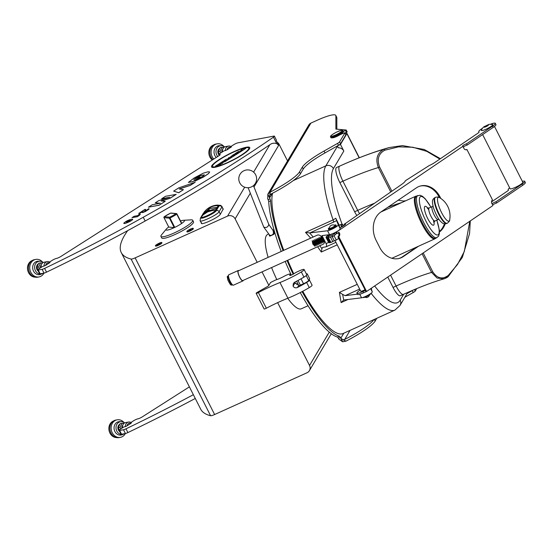 <?xml version="1.0" encoding="UTF-8"?>
<svg xmlns="http://www.w3.org/2000/svg" width="553" height="553" viewBox="0 0 553 553"><rect width="100%" height="100%" fill="white"/><g stroke="black" fill="none" stroke-linecap="round" stroke-linejoin="round"><path stroke-width="0.83" d="M276.929 279.541A8.558 1.445 -26.9 0 0 284 276.348A5.35 0.906 153.1 0 1 290.242 274.17A5.35 0.906 153.1 0 1 290.187 274.454L289.717 275.263A2.993 0.505 -26.9 0 0 289.682 275.422A2.993 0.505 -26.9 0 0 291.459 275.041A2.993 0.505 -26.9 0 0 294.286 273.514A4.279 0.726 153.1 0 1 297.701 271.606L299.926 270.604A5.703 0.968 153.1 0 1 304.129 269.518A5.703 0.968 153.1 0 1 301.323 271.952A28.521 4.825 153.1 0 1 279.97 282.528A42.775 7.237 -26.9 0 0 258.396 292.565A2.136 0.359 153.1 0 1 256.157 293.297A2.136 0.359 153.1 0 1 257.387 292.288L266.836 286.903A3.567 0.601 -26.9 0 0 268.841 285.41L270.555 282.507L274.813 280.378A5.35 0.906 153.1 0 1 276.929 279.541M298.696 285.376L297.438 287.498C295.592 288.231 294.141 287.774 293.076 286.129L295.019 282.846L297.832 284.664M304.129 269.518L306.749 274.689A5.703 0.968 153.1 0 1 303.943 277.115A28.521 4.825 153.1 0 1 294.714 282.175L293.325 283.475L293.076 286.129M256.157 293.297L264.106 308.961A2.136 0.359 -26.9 0 0 266.346 308.228A42.775 7.237 153.1 0 1 287.919 298.198A28.521 4.825 -26.9 0 0 309.265 287.615A5.703 0.968 -26.9 0 0 312.079 285.182L309.452 280.012A5.703 0.968 -26.9 0 0 309.03 279.873M297.438 287.498A28.521 4.825 -26.9 0 0 306.645 282.445A5.703 0.968 -26.9 0 0 309.452 280.012M123.789 223.267L123.796 223.301C123.803 224.394 132.022 221.006 132.755 219.306L132.727 219.278M140.365 214.191L137.455 216.693L132.015 217.647L134.151 216.285L137.69 215.622L139.135 214.357L140.365 214.191M145.639 209.476L144.52 211.267M146.669 210.188L148.619 208.737L149.13 208.91L148.239 209.718L143.455 212.366L142.142 212.546L143.241 211.039L139.978 213.195L138.775 213.423L145.073 209.324L145.646 209.552L144.527 211.267L146.379 210.105M149.137 208.854L145.474 211.509L142.169 212.608M143.144 211.177L139.978 213.195M176.151 194.31L169.958 198.251L161.117 200.981L165.216 201.271L159.043 205.204L148.411 207.202L152.255 204.748L160.37 203.228L155.227 202.854L158.69 200.649L169.771 197.234L161.663 198.755L165.513 196.301L176.179 194.373L169.985 198.32L161.303 200.995M165.216 201.271L159.077 205.267L148.411 207.202M160.135 203.269L155.227 202.854M169.204 197.407L161.663 198.755M195.119 182.22L190.218 185.345L179.151 188.953L183.416 189.679L178.654 192.714L173.663 191.11L178.75 187.868L195.147 182.283L190.253 185.407L179.303 188.981M183.416 189.679L178.681 192.776L173.663 191.11M211.578 166.937A21.387 3.622 -26.9 0 0 211.592 166.971A21.387 3.622 -26.9 0 0 214.986 167.282A21.387 3.622 -26.9 0 0 237.202 157.895A21.387 3.622 -26.9 0 0 249.742 147.616A21.387 3.622 -26.9 0 0 249.721 147.582M41.171 267.382A4.631 3.954 79.4 0 1 44.212 262.177L47.143 261.624A4.631 3.954 79.4 0 1 50.06 262.378L45.712 265.399L42.567 266.498L39.049 268.737A3.567 0.601 -26.9 0 0 37.701 270.009A3.567 0.601 -26.9 0 0 38.268 270.058L42.118 269.339A3.567 0.601 -26.9 0 0 44.613 268.405A317.256 53.696 -26.9 0 0 143.255 217.253A382.558 64.749 -26.9 0 0 273.424 137.179A3.567 0.601 -26.9 0 0 274.406 136.156A3.567 0.601 -26.9 0 0 273.839 136.107L237.921 142.84A3.567 0.601 -26.9 0 0 233.477 144.851L230.912 146.483M222.534 151.826A4.631 3.954 79.4 0 1 225.583 146.614L228.507 146.068A4.631 3.954 79.4 0 1 231.424 146.822L227.076 149.835L223.93 150.934L220.412 153.174A3.567 0.601 -26.9 0 0 219.064 154.446A3.567 0.601 -26.9 0 0 219.631 154.501A3.567 0.601 153.1 0 1 220.198 154.55A3.567 0.601 153.1 0 1 218.843 155.822L61.003 256.392A3.567 0.601 153.1 0 1 56.558 258.403A3.567 0.601 -26.9 0 0 52.113 260.415L49.549 262.046M194.863 181.108L203.483 176.96L208.599 173.476L209.642 171.962L208.094 171.776L203.304 173.179L194.255 177.914L188.386 182.421L192.921 181.571L200.158 176.96L197.933 177.375L193.792 179.566L196.833 177.326L200.594 175.495L204.403 174.859L202.958 176.248L198.831 178.329L194.891 181.17L203.511 177.022L208.626 173.538L209.656 171.997M193.916 179.545L196.868 177.389L200.628 175.557L204.416 174.893M188.386 182.421L192.956 181.633L200.158 176.96M218.255 164.345L220.509 163.287L219.866 164.041L220.847 163.875L217.626 164.746L215.38 166.177L218.117 165.734L222.665 163.163L223.08 162.451L220.447 162.948L218.283 164.407L220.35 163.467M220.778 163.875L219.866 164.041M241.17 150.153L242.345 148.992L245.788 148.349L242.525 150.506L241.654 150.603L242.38 149.925L240.368 150.914L241.385 150.181M212.532 166.453A20.316 3.436 153.1 0 1 229.108 154.225A20.316 3.436 153.1 0 1 248.774 148.066M234.977 153.686L238.848 152.372L238.454 153.105L242.007 150.845L238.53 151.425L234.977 153.686L237.41 152.711M236.262 153.451L238.799 152.455M235.73 154.84L237.928 153.437L235.55 153.817A2.136 0.359 -26.9 0 0 232.889 155.02L230.387 157.038L232.91 156.637L235.108 155.234L232.474 155.663L235.73 154.84L237.894 153.375M230.138 158.4L232.357 156.907L228.914 157.55L227.884 158.752L229.301 158.559L226.039 159.382L223.792 160.812L226.426 160.391L223.163 161.213L220.972 162.617L225.175 161.566L232.357 156.907M160.156 243.071L158.6 244.55L160.156 243.071M155.455 245.573A3.567 0.601 -26.9 0 0 155.421 245.767A3.567 0.601 -26.9 0 0 158.87 244.689A3.567 0.601 -26.9 0 0 161.773 242.539A3.567 0.601 -26.9 0 0 159.948 242.878A3.567 0.601 -26.9 0 0 156.769 244.495A3.567 0.601 -26.9 0 0 155.455 245.573M157.646 244.205L158.593 243.749L157.031 245.262L157.646 244.205L157.425 245.159M186.879 231.368A3.567 0.601 -26.9 0 0 186.838 231.562A3.567 0.601 -26.9 0 0 190.294 230.483A3.567 0.601 -26.9 0 0 193.197 228.334A3.567 0.601 -26.9 0 0 191.373 228.679A3.567 0.601 -26.9 0 0 188.193 230.29A3.567 0.601 -26.9 0 0 186.879 231.368M189.852 229.647L190.799 229.219L189.237 230.705L189.852 229.647L189.631 230.601M168.713 227.013A10.341 1.749 -26.9 0 0 166.356 229.004A10.341 1.749 -26.9 0 0 174.776 227.387A10.341 1.749 -26.9 0 0 181.536 223.557A10.341 1.749 -26.9 0 0 183.548 220.281A10.341 1.749 -26.9 0 0 180.548 221.006M181.737 223.35L176.932 213.928A0.712 0.677 95.2 0 0 176.013 213.645L170.587 213.147A0.712 0.712 0 0 1 170.967 213.064A0.712 0.677 95.2 0 0 170.587 213.147L170.594 213.133A9.622 1.631 -26.9 0 0 164.289 216.714L169.723 217.211A9.622 1.631 -26.9 0 0 176.013 213.645A0.712 0.435 55.6 0 1 176.766 214.156L181.536 223.557L176.96 213.99M168.748 227.027L164.006 217.682L169.439 218.172A0.712 0.677 -84.8 0 1 169.723 217.211L170.006 217.986A10.341 1.749 -26.9 0 0 176.766 214.156L176.967 213.949A0.712 0.712 0 0 0 176.4 213.562L170.967 213.064M170.594 213.133L164.2 216.755A0.712 0.712 0 0 0 163.971 217.661L164.006 217.682A0.712 0.677 -84.8 0 1 164.289 216.714A0.712 0.435 -124.4 0 0 164.11 216.859M208.363 210.693L209.691 208.446L217.142 207.569L216.569 208.522L216.845 209.062L217.246 207.679L216.721 208.571L208.363 210.693L202.571 214.854L203.103 214.073M209.691 208.446L202.571 214.861M202.446 215.179L208.281 210.831L216.347 208.675L215.601 210.458L216.589 208.792L216.804 209.214L215.815 210.887A8.018 1.355 153.1 0 1 208.426 215.753A8.018 1.355 153.1 0 1 201.589 217.709L201.375 217.288A8.018 1.355 153.1 0 1 201.368 217.26A8.018 1.355 153.1 0 1 201.368 217.059M208.281 210.831L207.645 211.91L203.248 214.799L201.472 216.714L202.481 215.006L201.465 216.721A7.942 1.341 -26.9 0 0 207.237 215.629A7.942 1.341 -26.9 0 0 215.476 210.382L216.589 208.792M203.234 213.852L204.237 212.041A7.942 1.341 153.1 0 1 204.32 211.917A7.942 1.341 153.1 0 1 204.382 211.827C207.831 207.645 212.262 205.398 217.675 205.087A7.942 1.341 153.1 0 1 217.778 205.087A7.942 1.341 153.1 0 1 218.241 205.709A17.89 17.039 -149.4 0 0 210.41 207.237L209.774 208.308L217.232 207.416L218.241 205.709L217.377 207.458L218.269 205.211M217.232 207.416L217.412 207.99M204.23 212.062L203.228 213.748L209.774 208.308M201.479 223.288L200.207 220.778L200.359 218.269A2.136 2.039 30.5 0 1 200.359 218.262A2.136 2.039 30.5 0 1 201.244 217.474L201.368 217.267A8.018 1.355 153.1 0 0 208.177 215.345A8.018 1.355 153.1 0 0 215.601 210.458A8.018 1.355 153.1 0 1 208.211 215.324A8.018 1.355 153.1 0 1 201.375 217.288M201.244 217.474C199.087 220.557 215.006 213.361 216.244 210.693L219.009 206.02L218.449 205.357L218.58 206.214L217.592 207.887M217.246 207.679L216.935 208.993M327.749 235.64L327.362 235.675L327.687 235.523M334.157 233.622L334.019 233.359A2.855 0.484 -26.9 0 0 333.964 233.553A2.855 0.484 -26.9 0 0 334.613 233.553L335.249 234.804L332.754 236.504L326.443 237.721L327.01 237.016L326.021 237.382L326.982 236.781L326.083 237.078L327.127 236.47L326.332 236.684L327.777 235.689M329.664 236.815L328.731 236.912L328.351 235.35A7.846 1.327 153.1 0 1 327.514 235.177A7.846 1.327 153.1 0 1 327.514 234.914L322.019 235.592L326.076 243.583C326.83 245.242 326.775 246.341 325.917 246.88L335.947 242.345M328.586 236.615A7.846 1.327 153.1 0 1 328.15 236.428L327.514 235.177M306.673 274.537L307.15 273.742A80.565 20.413 65.7 0 0 309.694 278.753L308.685 280.447L306.203 275.546M307.15 273.742L306.438 274.06M371.118 288.383L372.266 291.88A6.415 1.085 -26.9 0 1 368.187 295.115A6.415 1.085 -26.9 0 1 361.558 297.797L343.724 300.023L342.625 294.396L339.411 292.392L341.111 302.602L343.62 300.058M313.171 237.023L309.687 232.937L305.498 232.391L310.724 238.129M317.602 246.762L321.3 252.023L321.915 248.684L319.855 245.739M371.091 293.27A80.565 20.413 -114.3 0 0 394.953 310.088L343.102 333.521A80.565 20.413 -114.3 0 1 302.754 291.272M293.788 273.846A80.565 20.413 -114.3 0 1 287.733 260.263M283.772 250.315A80.565 20.413 -114.3 0 1 272.532 193.246M305.498 232.391L333.1 219.914L335.768 218.248L338.249 224.836A6.415 1.085 153.1 0 1 334.171 228.064A6.415 1.085 153.1 0 1 327.549 230.753L309.687 232.937M339.224 225.251L335.768 218.248M338.678 238.398L336.265 240.043A7.846 1.327 153.1 0 1 334.316 240.845A2.855 0.484 -26.9 0 0 332.74 241.55L330.915 242.497L328.371 237.486M330.825 242.318L330.113 242.67L327.57 237.659M330.023 242.491L329.464 242.753L326.92 237.742M329.367 242.56L328.987 242.732L326.443 237.721M328.883 242.532L326.139 237.596M328.572 242.394L326.021 237.382M339.929 227.718L341.408 227.062A5.35 1.355 65.7 0 1 341.415 224.262L338.948 225.375L339.977 227.698M314.692 239.56L316.586 242.38L315.95 238.993L317.844 241.806L317.208 238.426L319.102 241.239L318.466 237.859L320.36 240.673L319.724 237.285L321.618 240.106L320.975 236.719L322.869 239.539L323.837 242.359L321.618 240.106L322.586 242.926L320.36 240.673L321.328 243.493L319.102 241.239L320.069 244.067L317.844 241.806L318.811 244.633L316.586 242.38L317.553 245.2L315.328 242.947L316.295 245.767L314.076 243.514L315.044 246.334L312.818 244.08L312.182 240.693L314.076 243.514L313.433 240.126L315.328 242.947L314.692 239.56L317.553 245.2M323.533 239.235C321.611 236.034 319.606 234.645 317.512 235.06L238.35 270.846A5.35 1.355 65.7 0 0 239.719 277.115A5.35 1.355 65.7 0 0 242.753 280.592L323.305 244.184C324.59 243.375 324.666 241.723 323.533 239.235M360.197 290.152A7.846 1.327 -26.9 0 0 356.92 293.138A7.846 1.327 -26.9 0 0 362.92 291.542L365.395 290.36L337.897 236.85L338.747 236.629A2.855 2.24 75.7 0 0 339.632 233.518L339.003 232.26L336.618 233.649L335.982 232.398L333.514 233.58M336.618 233.649L335.056 234.431M336.265 240.043L334.026 235.633M490.47 124.245A9.27 1.569 153.1 0 1 495.308 123.326L495.944 124.584A9.27 1.569 153.1 0 1 493.241 127.356L467.202 145.066A2.855 0.484 -26.9 0 0 463.359 146.96L464.126 148.847A2.855 2.24 75.7 0 0 466.345 149.739A2.855 2.24 75.7 0 0 466.912 149.483L492.502 199.923A2.855 2.24 75.7 0 0 491.624 203.048L492.764 204.921A2.855 0.484 153.1 0 1 496.608 203.027L522.647 185.317A9.27 1.569 -26.9 0 0 525.35 182.545L524.714 181.294A9.27 1.569 -26.9 0 0 522.35 181.363M448.248 275.449A1.071 0.491 -133.3 0 1 448.428 276.334A1.071 0.491 -133.3 0 1 448.283 276.396L444.17 278.774L437.077 278.048L431.568 272.401L432.771 271.834C437.216 278.477 442.379 279.68 448.248 275.449L457.49 264.5L464.326 251.456L469.78 221.283M439.849 159.07L426.854 151.384L412.835 147.236L398.519 146.856L384.722 150.236C378.473 153.72 376.759 159.305 379.579 166.992L378.376 167.559C375.273 159.216 377.084 153.14 383.817 149.331L389.153 147.561C373.918 151.861 357.418 158.047 339.66 166.121A73.383 18.595 65.7 0 0 339.618 166.135A12.83 3.249 65.7 0 0 342.922 181.19L357.722 210.368A10.694 2.71 65.7 0 0 359.526 213.534M341.408 227.062A2.136 0.359 -26.9 0 0 343.123 226.129L344.36 225.292A4.279 0.726 -26.9 0 0 345.604 224.013A4.279 0.726 -26.9 0 0 344.63 224.013L401.381 184.605A14.26 2.412 -26.9 0 0 405.321 180.776L429.176 165.575A7.127 1.21 -26.9 0 0 434.796 162.506L477.833 133.238A4.279 0.726 -26.9 0 0 479.085 131.96A4.279 0.726 -26.9 0 0 478.988 131.884A9.27 1.569 153.1 0 1 478.78 131.718A9.27 1.569 153.1 0 1 482.375 128.351M371.588 288.866L371.277 288.272M332.429 137.738A5.703 0.968 -26.9 0 0 333.065 137.766A5.703 0.968 -26.9 0 0 339.867 134.821L343.323 133.259A2.136 0.359 153.1 0 1 344.899 132.851A2.136 0.359 153.1 0 1 344.878 132.969L339.597 141.879A3.567 0.601 153.1 0 1 337.551 143.4L324.044 151.045A37.784 6.394 -26.9 0 0 302.311 167.151L299.505 171.893A37.784 6.394 153.1 0 1 270.341 192.009L267.859 194.151L269.574 197.939L272.27 193.384M267.859 194.151L267.846 194.165A37.784 9.574 65.7 0 0 270.009 198.866A2.136 0.539 -114.3 0 1 270.604 200.787A83.413 21.132 65.7 0 0 283.095 250.62M287.069 260.56A83.413 21.132 65.7 0 0 293.159 274.212M302.083 291.625A83.413 21.132 65.7 0 0 339.307 336.203A2.136 0.539 -114.3 0 1 340.309 337.441L342.666 341.802L346.005 341.146L343.171 339.777L344.706 339.445L350.077 330.369M343.171 339.777L340.779 338.305L342.722 341.713M116.697 437.582A8.558 7.293 -100.6 0 1 109.929 433.068A8.558 7.293 -100.6 0 1 113.579 420.951M32.192 260.539A8.558 7.293 79.4 0 0 27.65 269.995A8.558 7.293 79.4 0 0 35.316 277.164M213.555 144.976A8.558 7.293 79.4 0 0 208.875 151.764A8.558 7.293 79.4 0 0 212.262 160.017M125.358 433.524A8.91 7.597 -100.6 0 1 120.409 437.347L119.13 437.589A8.91 7.597 -100.6 0 1 110.953 432.992A8.91 7.597 -100.6 0 1 115.84 420.066L117.125 419.831A8.91 7.597 -100.6 0 1 124.135 422.644M42.754 262.226A8.91 7.597 79.4 0 0 35.738 259.412L34.459 259.654A8.91 7.597 79.4 0 0 28.632 269.816A8.91 7.597 79.4 0 0 37.742 277.171L39.028 276.929A8.91 7.597 79.4 0 0 41.357 276.002A8.91 7.597 79.4 0 0 43.97 273.106M224.117 146.669A8.91 7.597 79.4 0 0 217.101 143.856L215.822 144.091A8.91 7.597 79.4 0 0 209.995 150.471A8.91 7.597 79.4 0 0 212.877 159.623M120.409 437.347A8.91 7.597 -100.6 0 1 112.231 432.75A8.91 7.597 -100.6 0 1 117.125 419.831M35.738 259.412A8.91 7.597 79.4 0 0 29.917 269.574A8.91 7.597 79.4 0 0 39.028 276.929M217.101 143.856A8.91 7.597 79.4 0 0 211.322 149.981A8.91 7.597 79.4 0 0 213.804 159.036M124.384 433.704A6.415 5.468 -100.6 0 1 123.651 434.091L122.123 434.734A6.774 5.772 -100.6 0 1 114.9 431.547A6.774 5.772 -100.6 0 1 119.662 421.642L121.321 421.69A6.415 5.468 -100.6 0 1 124.563 422.969M43.175 262.551A6.415 5.468 79.4 0 0 39.94 261.272L38.281 261.223A6.774 5.772 79.4 0 0 32.807 269.028A6.774 5.772 79.4 0 0 40.735 274.316L42.27 273.673A6.415 5.468 79.4 0 0 42.989 273.293A6.415 5.468 79.4 0 0 43.003 273.286M224.539 146.994A6.415 5.468 79.4 0 0 221.304 145.709L219.645 145.667A6.774 5.772 79.4 0 0 214.315 149.953A6.774 5.772 79.4 0 0 216.264 157.467M123.651 434.091A6.415 5.468 -100.6 0 1 116.807 431.07A6.415 5.468 -100.6 0 1 121.321 421.69M39.94 261.272A6.415 5.468 79.4 0 0 34.749 268.668A6.415 5.468 79.4 0 0 42.27 273.673M221.304 145.709A6.415 5.468 79.4 0 0 216.334 149.524A6.415 5.468 79.4 0 0 217.751 156.52M119.676 431.582A4.244 3.615 -100.6 0 1 118.404 430.054A4.244 3.615 -100.6 0 1 119.925 424.172M38.537 263.76A4.244 3.615 79.4 0 0 36.491 267.244A4.244 3.615 79.4 0 0 38.288 271.17M219.907 148.197A4.244 3.615 79.4 0 0 219.423 155.428M119.33 429.978L118.19 427.725L120.222 423.557L124.072 423.301M37.95 269.56L36.809 267.313L38.841 263.145L42.692 262.882M218.974 153.333A3.816 3.256 79.4 0 0 219.292 154.017L218.172 151.75L220.205 147.582L224.055 147.319M120.796 428.921L120.022 427.386L118.19 427.725M120.022 427.386L122.054 423.218M39.415 268.502L38.634 266.968L36.809 267.313M38.634 266.968L40.673 262.799M220.778 152.946L219.997 151.411L218.172 151.75M219.997 151.411L222.036 147.243M121.916 428.209A2.855 2.433 -100.6 0 1 122.752 425.222M40.528 267.79A2.855 2.433 -100.6 0 1 41.364 264.811M221.891 152.234A2.855 2.433 -100.6 0 1 222.728 149.248M130.861 423.411L127.093 425.81A3.346 2.848 -100.6 0 1 130.861 423.411L131.441 422.796A4.631 3.954 -100.6 0 0 128.531 422.043L125.6 422.589A4.631 3.954 -100.6 0 0 122.559 427.801M127.093 425.81L125.413 426.64A4.631 3.954 -100.6 0 1 128.531 422.043M125.413 426.64L123.948 426.909L120.43 429.156A3.567 0.601 -26.9 0 0 119.082 430.421A3.567 0.601 -26.9 0 0 119.648 430.476L123.506 429.75A3.567 0.601 -26.9 0 0 125.994 428.817A317.256 53.696 -26.9 0 0 193.37 394.704M189.389 386.865L142.384 416.81A3.567 0.601 153.1 0 1 137.939 418.821A3.567 0.601 -26.9 0 0 133.501 420.826L130.937 422.457M37.701 270.009L39.609 273.763A3.567 0.601 -26.9 0 0 40.175 273.818L44.026 273.092A3.567 0.601 -26.9 0 0 46.521 272.166A317.256 53.696 -26.9 0 0 127.681 230.636A317.256 53.696 -26.9 0 0 145.162 221.013A382.558 64.749 -26.9 0 0 269.836 144.713C271.917 143.172 274.205 142.812 276.7 143.635L278.684 145.294L276.141 140.282A3.567 0.601 -26.9 0 0 276.327 139.978L274.406 136.156M119.082 430.421L120.989 434.181A3.567 0.601 -26.9 0 0 121.556 434.236L125.413 433.511A3.567 0.601 -26.9 0 0 127.902 432.577A317.256 53.696 -26.9 0 0 195.271 398.464M49.48 262.993A3.346 2.848 79.4 0 0 45.712 265.399M230.843 147.437A3.346 2.848 79.4 0 0 227.076 149.835M228.507 146.068A4.631 3.954 79.4 0 0 225.396 150.658M47.143 261.624A4.631 3.954 79.4 0 0 44.033 266.221M244.682 187.191L227.56 216.105L135.146 257.878A5.703 0.968 153.1 0 1 131.116 259.074A317.256 53.696 153.1 0 1 121.259 252.569A317.256 53.696 153.1 0 1 127.681 230.636M329.277 332.118L309.521 365.478A5.703 5.433 30.6 0 1 307.033 372.763L214.619 414.529A5.703 0.968 153.1 0 1 210.596 415.732A317.256 53.696 153.1 0 1 200.732 409.227L121.259 252.569M161.773 242.539L161.932 242.85A3.567 0.601 153.1 0 1 159.029 245A3.567 0.601 153.1 0 1 155.58 246.078L155.421 245.767M193.197 228.334L193.356 228.652A3.567 0.601 153.1 0 1 190.453 230.801A3.567 0.601 153.1 0 1 186.997 231.873L186.838 231.562M218.317 205.211L220.889 205.412L223.232 208.979L220.357 214.225C218.808 217.564 198.873 226.578 201.582 222.714M309.521 365.478L277.641 302.643M268.869 285.355L262.032 271.876M257.193 262.329L235.129 218.843A5.703 5.433 30.6 0 0 227.56 216.105M287.539 160.916L279.182 144.451A5.703 5.433 -149.4 0 0 277.654 142.563M268.136 257.38A40.818 10.341 -114.3 0 1 266.297 235.723A40.818 10.341 -114.3 0 1 267.687 234.41L268.551 234.016M308.049 305.747L301.309 308.795A40.818 10.341 -114.3 0 1 287.726 298.274M276.818 279.583A40.818 10.341 -114.3 0 1 271.599 267.548M274.744 232.433A40.818 10.341 -114.3 0 0 274.385 233.566L273.631 234.431L269.892 236.124L269.387 235.827A10.694 2.71 -114.3 0 1 269.27 234.99M274.385 233.566A10.694 2.71 -114.3 0 1 274.288 230.864M269.892 236.124A11.406 2.889 -114.3 0 1 269.719 235.267C271.15 235.647 272.401 235.087 273.459 233.573L273.244 231.216M273.279 230.829A11.406 2.889 -114.3 0 1 273.929 229.606L272.788 230.124M273.631 234.431A11.406 2.889 -114.3 0 1 273.459 233.573M268.696 224.228L268.806 224.435C268.081 227.117 266.401 228.016 263.767 227.131L269.719 235.267M263.767 227.131L248.152 187.709M294.887 282.424L295.413 283.461M297.922 283.855L296.65 284.429M300.251 292.572A83.413 21.132 65.7 0 0 337.42 337.06A2.136 0.539 -114.3 0 1 338.422 338.291L338.892 339.162L342.666 341.802M340.309 337.441L338.422 338.291M416.685 288.611L415.262 291.016A3.567 0.601 153.1 0 1 413.209 292.537L404.865 297.265M376.787 318.3L375.169 321.03A37.784 6.394 153.1 0 1 346.005 341.146M336.832 129.181L336.825 117.658A24.954 4.224 153.1 0 0 336.742 117.291L335.789 115.411A24.954 4.224 153.1 0 0 317.408 120.16L310.91 123.098A4.991 4.756 -149.4 0 0 308.844 124.943L267.908 194.068M335.789 115.411A24.954 4.224 153.1 0 1 335.871 115.777L335.885 129.098L346.219 130.031L343.385 131.517M267.846 194.165L267.687 198.797A37.784 9.574 65.7 0 0 268.122 199.716A2.136 0.539 -114.3 0 1 268.717 201.638A83.413 21.132 65.7 0 0 281.207 251.47M285.182 261.41A83.413 21.132 65.7 0 0 291.293 275.104M344.899 132.851L345.853 134.732A2.136 0.359 153.1 0 1 345.832 134.842L340.551 143.759A3.567 0.601 153.1 0 1 338.505 145.28L324.998 152.925A37.784 6.394 -26.9 0 0 303.265 169.031L300.459 173.773A37.784 6.394 153.1 0 1 270.949 194.068L269.705 195.23L269.574 197.939M269.774 195.112L270.341 192.009M346.247 130.093L347.208 131.932L345.024 133.093M413.25 290.049A3.567 0.601 153.1 0 1 412.255 290.657L407.022 293.622M373.932 319.586A37.784 6.394 153.1 0 1 344.706 339.445M336.632 167.49A73.383 18.595 65.7 0 0 336.59 167.511A73.383 18.595 65.7 0 0 336.549 167.524A12.83 3.249 65.7 0 0 339.846 182.58L354.646 211.758A10.694 2.71 65.7 0 0 356.789 215.428M393.038 287.429A12.83 3.249 65.7 0 0 400.317 295.758L403.386 294.369A12.83 3.249 65.7 0 1 396.107 286.039L393.038 287.429L387.771 277.053M337.862 145.639L340.482 144.457L343.821 151.038A5.703 5.433 30.6 0 0 338.325 147.81L337.365 145.923M340.482 144.457L346.89 133.646A5.703 0.968 -26.9 0 0 346.945 133.335A5.703 0.968 -26.9 0 0 346.655 133.197L345.093 133.059M342.079 132.976L342.425 133.66M340.461 134.075L340.655 134.462M330.646 137.089L330.964 137.718A6.954 1.175 -26.9 0 0 336.086 136.391A6.954 1.175 -26.9 0 0 343.365 131.427L343.047 130.798C341.92 130.743 344.388 128.669 336.12 132.333C327.722 137.04 331.385 136.605 330.646 137.089A6.954 1.175 -26.9 0 0 331.752 137.192A6.954 1.175 -26.9 0 0 335.768 135.768A6.954 1.175 -26.9 0 0 343.047 130.798M302.159 278.159A4.991 0.843 -26.9 0 0 305.436 276.147M298.82 285.459A2.136 0.359 -26.9 0 0 298.793 285.569A2.136 0.359 -26.9 0 0 300.369 285.168L303.514 283.744A4.991 0.843 -26.9 0 0 308.685 280.447M430.981 207.154L425.25 198.831L422.63 196.412L420.073 195.237L416.589 196.052A23.171 5.869 65.7 0 0 420.785 219.582A23.171 5.869 65.7 0 0 435.674 238.281L438.591 236.207L439.393 233.532L439.31 229.91L436.849 220.142M470.292 220.93L469.559 233.601L462.336 257.415L448.428 276.334C447.792 277.129 446.368 277.952 444.156 278.781L444.156 278.781C432.895 282.016 419.298 287.214 403.386 294.369M384.722 150.236A1.071 0.553 -111.3 0 0 383.817 149.331A93.471 15.823 -26.9 0 0 339.618 166.135L336.549 167.524M398.201 200.214L403.386 201.043A1.071 0.56 78.4 0 1 403.365 201.831M492.26 204.306L492.129 203.67A2.855 0.484 153.1 0 1 495.972 201.776L522.011 184.066A9.27 1.569 -26.9 0 0 524.714 181.294M495.972 201.776L496.608 203.027M509.638 187.813A9.27 1.569 -26.9 0 0 508.186 189.679A9.27 1.569 -26.9 0 0 508.394 189.845A4.279 0.726 153.1 0 1 508.49 189.921A4.279 0.726 153.1 0 1 507.246 191.2L491.499 201.907M356.92 293.138L357.556 294.39A7.846 1.327 -26.9 0 0 363.556 292.8L366.57 291.472L492.896 205.557M362.92 291.542L363.556 292.8M365.395 290.36L366.031 291.611M338.747 236.629L366.57 291.472M463.49 147.596L462.854 146.345L335.982 232.398M337.164 233.511L336.528 232.253M418.559 246.216L403.407 256.516A21.387 16.79 -104.3 0 1 399.162 258.438A21.387 16.79 -104.3 0 1 379.669 247.378L376.171 240.486A21.387 16.79 -104.3 0 1 380.837 212.027L416.347 187.875A21.387 16.79 -104.3 0 1 420.591 185.953A21.387 16.79 -104.3 0 1 440.084 197.013L440.803 198.437M445.2 223.834A21.387 16.79 -104.3 0 1 439.455 231.984M492.129 203.67L492.764 204.921M364.766 289.82A3.567 0.601 153.1 0 1 361.296 291.258A3.567 0.601 153.1 0 1 360.736 291.203L335.042 240.562M482.624 134.573L510.094 188.711A7.127 1.21 -26.9 0 0 513.751 188.027A7.127 1.21 -26.9 0 0 520.11 184.799A7.127 1.21 -26.9 0 0 522.806 182.262L494.493 126.443M342.625 294.396L345.155 295.661L357.432 294.148M370.717 293.546L370.745 293.608A4.279 0.726 153.1 0 1 370.704 293.837A4.279 0.726 153.1 0 1 369.127 295.129A4.279 0.726 153.1 0 1 365.312 297.072A4.279 0.726 153.1 0 1 363.121 297.479L363.086 297.417M495.308 123.326A9.27 1.569 153.1 0 1 492.605 126.098L466.566 143.808A2.855 0.484 -26.9 0 0 462.723 145.702L463.359 146.96M467.202 145.066L466.566 143.808M344.678 225.064L344.201 224.124M334.613 233.553L332.118 235.246L328.095 235.654M339.901 227.725L340.24 228.748A6.415 1.085 153.1 0 1 336.155 231.984A6.415 1.085 153.1 0 1 329.533 234.666L327.514 234.914M482.783 130.418A6.415 1.085 153.1 0 1 481.324 130.211C482.375 128.075 483.578 126.761 484.94 126.278C489.917 124.024 488.347 124.114 492.592 124.494A6.415 1.085 153.1 0 1 489.785 127.245A6.415 1.085 153.1 0 1 482.783 130.418M325.917 246.88L322.606 247.391L321.915 248.684M335.934 224.995L336.335 225.776A4.279 0.726 153.1 0 1 332.844 228.354A4.279 0.726 153.1 0 1 328.703 229.647L328.309 228.866A4.279 0.726 -26.9 0 0 331.952 227.822A4.279 0.726 -26.9 0 0 335.892 225.223A4.279 0.726 -26.9 0 0 335.934 224.995A4.279 0.726 -26.9 0 0 335.256 224.933A4.279 0.726 -26.9 0 0 334.468 225.14M336.853 220.578L309.915 232.924M329.298 227.767A4.279 0.726 -26.9 0 0 328.309 228.866M329.775 228.424A3.207 0.539 -26.9 0 0 333.21 226.958A3.207 0.539 -26.9 0 0 334.952 225.444C332.623 224.055 329.498 225.479 329.249 228.334A3.207 0.539 -26.9 0 0 329.775 228.424M465.903 149.794A2.855 2.24 75.7 0 0 466.055 149.697L466.912 149.483M337.897 236.85A2.855 2.24 75.7 0 0 338.775 233.739L339.632 233.518M338.775 233.739L338.284 232.751M416.962 246.935L402.556 256.737A21.387 16.79 -104.3 0 1 398.734 258.541M444.439 223.778A21.387 16.79 -104.3 0 1 439.441 231.52M420.162 186.071A21.387 16.79 -104.3 0 1 439.227 197.234L439.386 197.539M332.754 236.504L332.118 235.246M238.806 270.638A5.703 1.445 65.7 0 0 238.205 270.521L228.776 274.779A5.703 1.445 65.7 0 0 230.242 281.47A5.703 1.445 65.7 0 0 233.477 285.175L242.898 280.917A5.703 1.445 65.7 0 0 243.209 280.385M238.205 270.521A5.703 1.445 65.7 0 0 239.663 277.212A5.703 1.445 65.7 0 0 242.898 280.917M320.069 244.067L317.208 238.426M318.811 244.633L315.95 238.993M316.295 245.767L313.433 240.126M315.044 246.334L312.182 240.693M323.837 242.359L320.975 236.719M322.586 242.926L319.724 237.285M321.328 243.493L318.466 237.859M218.366 205.785L218.58 206.214M166.356 229.004L161.511 234.887A17.82 3.014 -26.9 0 0 160.93 236.401L161.725 237.97A17.82 3.014 -26.9 0 0 170.87 236.262A17.82 3.014 -26.9 0 0 186.776 228.189A17.82 3.014 -26.9 0 0 193.515 221.843L192.721 220.274A17.82 3.014 -26.9 0 0 191.158 219.845L183.548 220.281M160.93 236.401A17.82 3.014 -26.9 0 0 170.075 234.693A17.82 3.014 -26.9 0 0 185.981 226.619A17.82 3.014 -26.9 0 0 192.721 220.274M174.209 227.573L174.776 227.387L170.006 217.986L169.439 218.172L174.209 227.573L168.776 227.083M190.571 229.606L190.011 229.958M158.994 244.454L159.928 243.451M158.358 244.163L157.805 244.516M215.739 166.723A20.316 3.436 153.1 0 1 212.518 166.425A20.316 3.436 153.1 0 1 229.08 154.163A20.316 3.436 153.1 0 1 248.753 148.038A20.316 3.436 153.1 0 1 236.843 157.805A20.316 3.436 153.1 0 1 215.739 166.723M214.958 167.22A21.387 3.622 153.1 0 1 211.564 166.909A21.387 3.622 153.1 0 1 228.997 154.004A21.387 3.622 153.1 0 1 249.707 147.554A21.387 3.622 153.1 0 1 237.168 157.833A21.387 3.622 153.1 0 1 214.958 167.22M245.788 148.349L242.525 150.506M242.497 150.444L241.654 150.603M242.38 149.925L241.212 150.755M241.177 150.692L240.334 150.851M238.419 153.043L241.972 150.775M232.474 155.663L235.702 154.778M230.387 157.038L232.91 156.637M232.882 156.575L235.073 155.172M227.884 158.752L229.267 158.497M223.792 160.812L226.391 160.329M220.972 162.617L223.896 162.064L229.032 159.105M228.997 159.043L229.592 158.504M229.557 158.441L230.11 158.338M215.38 166.177L218.089 165.672L222.665 163.163M222.638 163.1L223.08 162.451M139.944 213.133L138.748 213.361M140.338 214.129L139.204 215.58M139.114 215.456L137.455 216.693M137.421 216.631L132.015 217.647M129.284 220.592L130.439 220.509C128.566 221.677 127.121 222.161 126.105 221.967L129.284 220.592M126.132 221.995L130.446 220.543M131.372 219.264C128.116 220.101 125.579 221.428 123.768 223.239C123.768 224.331 131.994 220.944 132.72 219.244L131.372 219.264M303.943 277.115L301.323 271.952M287.919 298.198L279.97 282.528M306.645 282.445L309.265 287.615M266.346 308.228L258.396 292.565M290.636 275.339L290.187 274.454M204.32 211.917L204.237 212.041A17.89 17.039 30.6 0 1 210.41 207.237M215.815 210.887L215.476 210.382L212.781 210.493L207.645 211.91M357.245 284.332L339.411 292.392M337.206 244.834L321.3 252.023M333.418 222.306A3.567 0.906 -114.3 0 0 333.1 219.914A80.565 20.413 -114.3 0 1 325.848 165.865L293.263 180.596M348.037 299.47L341.111 302.602M342.086 224.193A74.855 18.968 -114.3 0 1 333.418 168.61L343.821 151.038M337.503 146.186L325.848 165.865A5.703 5.433 30.6 0 1 333.418 168.61M334.316 240.845L332.139 236.566M403.386 201.043L405.715 200.774M432.771 271.834L423.197 252.963M391.856 191.193L379.579 166.992M394.953 310.088L400.061 305.38A5.703 5.433 -149.4 0 0 400.178 300.196A74.855 18.968 -114.3 0 1 374.671 285.963M401.665 202.605A85.743 14.509 -26.9 0 0 387.867 207.244M390.757 191.953L378.376 167.559A78.422 13.272 -26.9 0 0 342.922 181.19L339.846 182.58M374.277 203.338A78.422 13.272 -26.9 0 0 357.722 210.368L354.646 211.758M340.779 338.305L343.8 333.203M119.317 429.992A3.816 3.256 -100.6 0 1 119.192 429.764A3.816 3.256 -100.6 0 1 118.992 429.308M37.611 268.889A3.816 3.256 79.4 0 0 37.929 269.574M119.648 430.476L121.556 434.236M123.506 429.75L125.413 433.511M125.994 428.817L127.902 432.577M46.521 272.166L44.613 268.405M145.162 221.013L143.255 217.253M44.026 273.092L42.118 269.339M40.175 273.818L38.268 270.058M210.596 415.732L131.116 259.074M219.9 155.04L219.631 154.501M214.619 414.529L135.146 257.878M269.836 144.713L253.599 172.128M276.7 143.635L273.424 137.179M278.684 145.294L254 186.983M250.322 193.191L235.129 218.843M279.182 144.451L278.871 144.99M339.307 336.203L337.42 337.06M310.91 123.098L270.009 192.161M270.009 198.866L268.122 199.716M270.604 200.787L268.717 201.638M336.825 117.658L335.871 115.777M346.461 132.444L345.507 130.563M345.832 134.842L344.878 132.969M340.551 143.759L339.597 141.879M338.505 145.28L337.551 143.4M324.998 152.925L324.044 151.045M303.265 169.031L302.311 167.151M300.459 173.773L299.505 171.893M414.501 289.523L415.262 291.016M412.255 290.657L413.209 292.537M374.34 319.406L375.169 321.03M403.718 294.217L400.178 300.196M359.16 157.826L346.89 133.646M331.952 136.232A6.235 1.058 -26.9 0 0 341.588 131.338A6.235 1.058 -26.9 0 0 336.037 132.381A6.235 1.058 -26.9 0 0 331.952 136.232M303.514 283.744L301.012 278.816M300.369 285.168L297.991 280.475M380.879 211.999L415.738 196.239A23.35 5.917 65.7 0 0 419.962 219.956A23.35 5.917 65.7 0 0 434.969 238.792L391.87 258.279M417.847 195.486A23.171 5.869 65.7 0 0 422.043 219.016A23.171 5.869 65.7 0 0 436.932 237.714M430.905 207.181A21.035 5.33 65.7 0 0 419.423 201.672A21.035 5.33 65.7 0 0 433.331 232.44A21.035 5.33 65.7 0 0 436.78 220.177M427.828 208.17A10.341 2.62 65.7 0 0 424.586 209.912A10.341 2.62 65.7 0 0 430.559 223.122A10.341 2.62 65.7 0 0 434.008 221.836M428.762 209.705L427.269 207.997L429.169 207.969A7.127 1.804 65.7 0 0 430.455 215.214A7.127 1.804 65.7 0 0 435.038 220.965L433.766 222.368L433.476 220.122M429.169 207.969L432.308 206.552A7.127 1.804 65.7 0 0 433.6 213.79A7.127 1.804 65.7 0 0 438.183 219.541L435.038 220.965M435.031 197.497A14.26 3.615 65.7 0 0 437.61 211.979A14.26 3.615 65.7 0 0 446.776 223.481L447.246 223.274A14.26 3.615 65.7 0 1 438.08 211.764A14.26 3.615 65.7 0 1 435.501 197.283L435.031 197.497C433.469 198.651 432.743 199.46 432.847 199.923C432.107 200.732 432.356 203.497 433.6 208.225C436.276 215.428 438.895 220.087 441.453 222.202C442.946 223.806 444.723 224.235 446.776 223.481M449.679 219.928A21.387 21.387 0 0 0 439.614 197.67A13.002 3.297 65.7 0 0 440.617 210.617A13.002 3.297 65.7 0 0 449.679 219.928C449.893 220.675 449.084 221.788 447.246 223.274M390.584 275.145L396.107 286.039A78.422 13.272 -26.9 0 1 431.568 272.401L422.091 253.716M522.011 184.066L522.647 185.317M345.155 295.661L359.671 289.101M361.558 297.797L359.768 294.265M372.266 291.88L370.655 288.701M493.241 127.356L492.605 126.098M345.024 224.794L344.63 224.013M338.249 224.836L340.24 228.748M327.549 230.753L329.533 234.666M402.556 256.737L403.407 256.516M439.227 197.234L440.084 197.013M488.085 124.95A2.412 0.408 153.1 0 1 487.656 125.78A2.412 0.408 153.1 0 1 484.711 127.169A2.412 0.408 153.1 0 1 484.967 126.381A2.412 0.408 153.1 0 1 488.085 124.95M332.74 241.55L330.3 236.753M343.779 225.679A4.631 1.175 65.7 0 0 342.238 226.661M228.437 275.518L228.368 275.553A5.171 1.306 65.7 0 0 229.301 280.8A5.171 1.306 65.7 0 0 232.626 284.975L232.695 284.94M328.6 242.442L326.076 243.583M221.96 206.469L223.122 209.552M219.009 206.02A2.136 2.039 30.6 0 1 221.85 207.05L219.085 211.723L220.357 214.225M216.244 210.693A2.136 2.039 30.6 0 1 219.085 211.723C217.536 215.055 197.608 224.069 200.31 220.205M200.359 218.262L203.124 213.589A2.136 2.039 30.6 0 1 203.131 213.582A2.136 2.039 30.6 0 1 203.67 212.995M168.741 227.062L163.978 217.619M290.809 275.283L290.242 274.17M219.52 155.352L219.064 154.446M309.397 370.655L331.275 333.715M268.765 224.324L273.763 231.527M253.461 185.614L268.806 224.435M254.767 184.246A8.91 8.91 0 0 0 248.878 169.978A8.91 8.91 0 0 0 239.463 182.207A8.91 8.91 0 0 0 254.767 184.246M347.208 131.932L346.254 130.052M359.339 157.757L346.945 133.335M298.793 285.569L296.588 281.214M416.665 196.018L415.738 196.239M435.75 238.246L434.969 238.792M432.308 206.552L432.999 206.089M438.985 219.334L438.183 219.541M439.614 197.67C439.2 197.013 437.831 196.882 435.501 197.283M400.061 305.38L407.72 292.433M339.66 166.121L336.59 167.511M440.416 158.683L424.269 149.49L402.453 145.598L389.139 147.561M508.186 189.679L508.435 190.17M364.102 297.03L366.459 297.569C368.25 297.3 369.363 296.152 369.805 294.134M479.029 132.208L478.78 131.718M521.707 185.953L517.221 189.008M228.368 275.553C227.172 277.461 226.882 274.751 227.898 280.177C231.341 286.696 230.656 284.705 232.626 284.975M341.415 224.262L342.293 224.255L343.814 225.659M203.131 213.582L203.884 212.635M217.239 207.658L217.46 208.101M216.582 208.771L216.804 209.207M201.465 216.721L201.368 217.274M217.778 205.087L218.442 205.343"/></g></svg>
